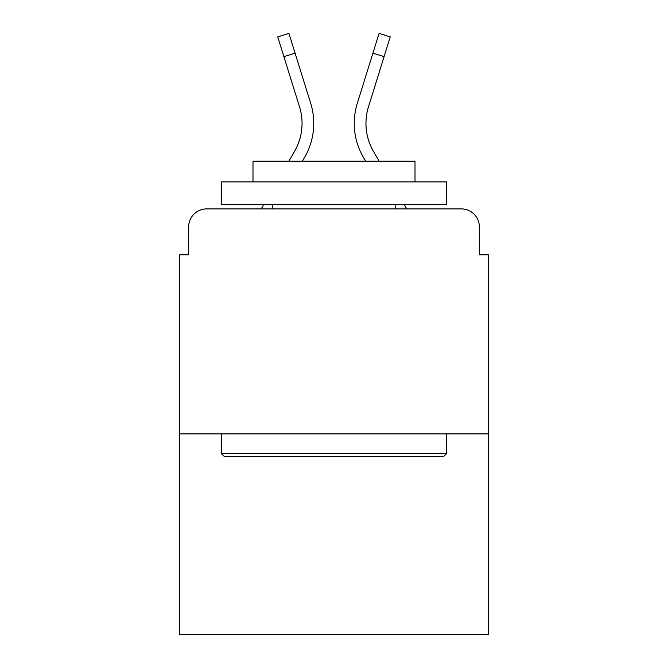 <?xml version="1.0" encoding="UTF-8"?>
<svg xmlns="http://www.w3.org/2000/svg" width="668" height="668" viewBox="0 0 668 668"><rect width="100%" height="100%" fill="white"/><g stroke="black" fill="none" stroke-linecap="round" stroke-linejoin="round"><path stroke-width="1" d="M188.652 226.903L188.652 254.8L188.652 226.903A18.003 18.003 0 0 1 206.654 208.9L261.23 208.9L263.835 204.4M488.35 433.899L179.65 433.899L179.65 634.6L488.35 634.6L488.35 254.8L479.348 254.8L479.348 226.903A18.003 18.003 0 0 0 461.346 208.9L206.654 208.9M179.65 433.899L179.65 254.8L188.652 254.8M404.165 204.4L406.77 208.9L461.346 208.9M479.348 254.8L479.348 226.903M288.843 161.197L294.538 151.36A55.803 55.803 0 0 0 299.523 106.813L277.746 36.882L288.918 33.4L310.695 103.331A67.501 67.501 0 0 1 304.666 157.222L302.362 161.197M357.305 103.331L379.082 33.4L390.254 36.882L384.092 56.646L372.928 53.164L357.305 103.331A67.501 67.501 0 0 0 363.334 157.222L365.638 161.197M443.803 456.403L224.197 456.403L221.5 453.697L446.5 453.697L443.803 456.403M221.5 181.896L446.5 181.896L446.5 204.4L221.5 204.4L221.5 181.896M415.003 181.896L415.003 161.197L252.997 161.197L252.997 181.896M221.5 433.899L221.5 453.697M446.5 433.899L446.5 453.697M272.803 204.4L272.803 208.9M395.197 204.4L395.197 208.9M283.908 56.646L295.072 53.164L310.695 103.331M379.157 161.197L373.462 151.36A55.803 55.803 0 0 1 368.477 106.813L384.092 56.646M294.538 151.36A55.803 55.803 0 0 0 299.523 106.813A55.803 55.803 0 0 1 294.538 151.36M373.462 151.36A55.803 55.803 0 0 1 368.477 106.813A55.803 55.803 0 0 0 373.462 151.36"/></g></svg>

